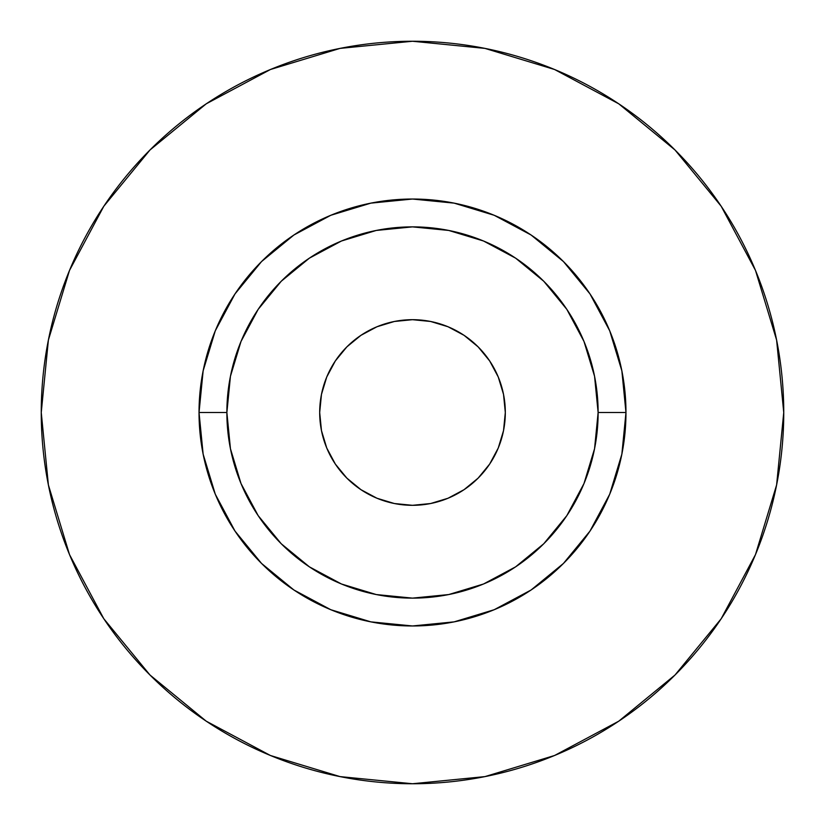 <?xml version="1.0" encoding="UTF-8"?>
<svg xmlns="http://www.w3.org/2000/svg" width="825" height="825" viewBox="0 0 825 825"><rect width="100%" height="100%" fill="white"/><g stroke="black" fill="none" stroke-linecap="round" stroke-linejoin="round"><path stroke-width="0.62" stroke-dasharray="4.12 3.09" d="M319.688 412.5A92.812 92.812 0 0 0 412.5 505.312A92.812 92.812 0 0 0 505.312 412.5L503.528 430.609L498.248 448.016L489.668 464.062L478.129 478.129L464.062 489.668L448.016 498.248L430.609 503.528L412.5 505.312L394.391 503.528L376.984 498.248L360.938 489.668L346.871 478.129L335.332 464.062L326.752 448.016L321.472 430.609L319.688 412.5L321.472 394.391L326.752 376.984L335.332 360.938L346.871 346.871L360.938 335.332L376.984 326.752L394.391 321.472L412.5 319.688L430.609 321.472L448.016 326.752L464.062 335.332L478.129 346.871L489.668 360.938L498.248 376.984L503.528 394.391L505.312 412.5A92.812 92.812 0 0 0 412.5 319.688A92.812 92.812 0 0 0 319.688 412.5M226.875 412.5A185.625 185.625 0 0 0 412.5 598.125A185.625 185.625 0 0 0 598.125 412.5A185.625 185.625 0 0 0 412.5 226.875A185.625 185.625 0 0 0 226.875 412.5A185.625 185.625 0 0 0 412.5 598.125A185.625 185.625 0 0 0 598.125 412.5A185.625 185.625 0 0 0 412.5 226.875A185.625 185.625 0 0 0 226.875 412.5M721.112 618.853L755.494 554.575L776.614 484.925L783.75 412.5A371.25 371.25 0 0 0 412.5 41.25A371.25 371.25 0 0 0 41.25 412.5A371.25 371.25 0 0 0 412.5 783.75A371.25 371.25 0 0 0 783.75 412.5L776.614 340.075L755.494 270.425L721.184 206.24M618.853 103.888L554.575 69.506L484.925 48.386L412.5 41.25L340.075 48.386L270.425 69.506L206.24 103.816M103.888 206.147L69.506 270.425L48.386 340.075L41.25 412.5L48.386 484.925L69.506 554.575L103.816 618.76M206.147 721.112L270.425 755.494L340.075 776.614L412.5 783.75L484.925 776.614L554.575 755.494L618.76 721.184"/><path stroke-width="1.24" d="M505.312 412.5A92.812 92.812 0 0 1 412.5 505.312A92.812 92.812 0 0 1 319.688 412.5L321.472 394.391L326.752 376.984L335.332 360.938L346.871 346.871L360.938 335.332L376.984 326.752L394.391 321.472L412.5 319.688L430.609 321.472L448.016 326.752L464.062 335.332L478.129 346.871L489.668 360.938L498.248 376.984L503.528 394.391L505.312 412.5L503.528 430.609L498.248 448.016L489.668 464.062L478.129 478.129L464.062 489.668L448.016 498.248L430.609 503.528L412.5 505.312L394.391 503.528L376.984 498.248L360.938 489.668L346.871 478.129L335.332 464.062L326.752 448.016L321.472 430.609L319.688 412.5A92.812 92.812 0 0 1 412.5 319.688A92.812 92.812 0 0 1 505.312 412.5M598.125 412.5L625.969 412.5A213.469 213.469 0 0 1 412.5 625.969A213.469 213.469 0 0 1 199.031 412.5L226.875 412.5A185.625 185.625 0 0 1 412.5 226.875A185.625 185.625 0 0 1 598.125 412.5A185.625 185.625 0 0 1 412.5 598.125A185.625 185.625 0 0 1 226.875 412.5L230.443 448.718L241.003 483.532L258.163 515.625L281.243 543.757L309.375 566.837L341.468 583.997L376.282 594.557L412.5 598.125L448.718 594.557L483.532 583.997L515.625 566.837L543.757 543.757L566.837 515.625L583.997 483.532L594.557 448.718L598.125 412.5L594.557 376.282L583.997 341.468L566.837 309.375L543.757 281.243L515.625 258.163L483.532 241.003L448.718 230.443L412.5 226.875L376.282 230.443L341.468 241.003L309.375 258.163L281.243 281.243L258.163 309.375L241.003 341.468L230.443 376.282L226.875 412.5L199.031 412.5L203.136 370.858L215.284 330.804L235.012 293.906L261.556 261.556L293.906 235.012L330.804 215.284L370.858 203.136L412.5 199.031L454.142 203.136L494.196 215.284L531.094 235.012L563.444 261.556L589.988 293.906L609.716 330.804L621.864 370.858L625.969 412.5L621.864 454.142L609.716 494.196L589.988 531.094L563.444 563.444L531.094 589.988L494.196 609.716L454.142 621.864L412.5 625.969L370.858 621.864L330.804 609.716L293.906 589.988L261.556 563.444L235.012 531.094L215.284 494.196L203.136 454.142L199.031 412.5A213.469 213.469 0 0 1 412.5 199.031A213.469 213.469 0 0 1 625.969 412.5L598.125 412.5M41.25 412.5A371.25 371.25 0 0 1 412.5 41.25A371.25 371.25 0 0 1 783.75 412.5A371.25 371.25 0 0 1 412.5 783.75A371.25 371.25 0 0 1 41.25 412.5L48.386 484.925L69.506 554.575L103.816 618.76L149.985 675.015L206.24 721.184L270.425 755.494L340.075 776.614L412.5 783.75L484.925 776.614L554.575 755.494L618.76 721.184L675.015 675.015L721.184 618.76L755.494 554.575L776.614 484.925L783.75 412.5L776.614 340.075L755.494 270.425L721.184 206.24L675.015 149.985L618.76 103.816L554.575 69.506L484.925 48.386L412.5 41.25L340.075 48.386L270.425 69.506L206.24 103.816L149.985 149.985L103.816 206.24L69.506 270.425L48.386 340.075L41.25 412.5M721.184 206.24L675.015 149.985L618.853 103.888M206.24 103.816L149.985 149.985L103.888 206.147M103.816 618.76L149.985 675.015L206.147 721.112M618.76 721.184L675.015 675.015L721.112 618.853"/></g></svg>
